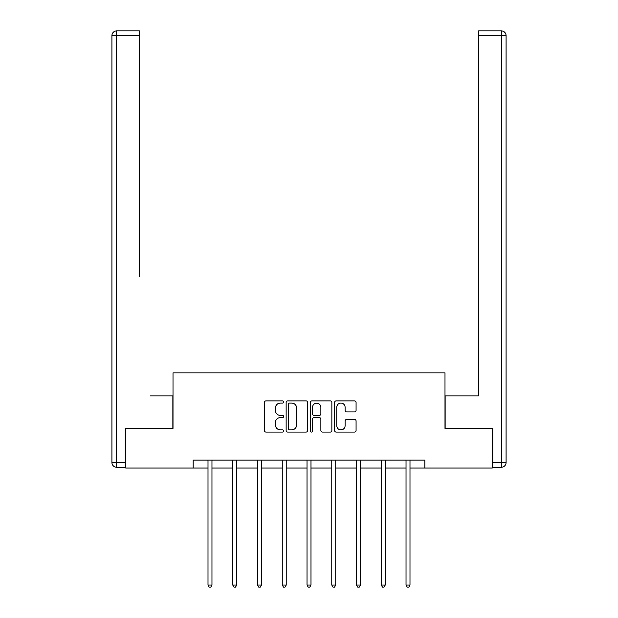 <?xml version="1.0" encoding="UTF-8"?>
<svg xmlns="http://www.w3.org/2000/svg" width="618" height="618" viewBox="0 0 618 618"><rect width="100%" height="100%" fill="white"/><g stroke="black" fill="none" stroke-linecap="round" stroke-linejoin="round"><path stroke-width="0.93" d="M283.616 402.001A1.089 1.089 0 0 0 282.519 400.912L265.972 400.912A1.56 1.56 0 0 0 264.419 402.472L264.419 430.507A1.56 1.56 0 0 0 265.972 432.067L282.519 432.067A1.089 1.089 0 0 0 283.616 430.978A1.089 1.089 0 0 0 282.519 429.881L280.379 429.881A4.983 4.983 0 0 1 275.396 424.898L275.396 422.565A4.983 4.983 0 0 1 280.379 417.583L282.519 417.583A1.089 1.089 0 0 0 283.616 416.486A1.089 1.089 0 0 0 282.519 415.396L280.379 415.396A4.983 4.983 0 0 1 275.396 410.414L275.396 408.081A4.983 4.983 0 0 1 280.379 403.09L282.519 403.09A1.089 1.089 0 0 0 283.616 402.001M354.516 411.897A1.56 1.56 0 0 0 356.076 410.337L356.076 402.472A1.56 1.56 0 0 0 354.516 400.912L336.138 400.912A1.56 1.56 0 0 0 334.585 402.472L334.585 430.507A1.56 1.56 0 0 0 336.138 432.067L354.516 432.067A1.56 1.56 0 0 0 356.076 430.507L356.076 421.005A1.56 1.56 0 0 0 354.516 419.444L346.652 419.444A1.56 1.56 0 0 0 345.099 421.005L345.099 425.717A4.164 4.164 0 0 1 340.927 429.881A4.164 4.164 0 0 1 336.764 425.717L336.764 407.262A4.164 4.164 0 0 1 340.927 403.09A4.164 4.164 0 0 1 345.099 407.262L345.099 410.337A1.56 1.56 0 0 0 346.652 411.897L354.516 411.897M139.374 30.9L116.678 30.9L139.374 30.9L129.216 30.9L139.374 30.9L139.374 35.659L116.678 35.659L116.678 462.503L125.253 462.503L125.253 428.39L173.009 428.39L173.009 372.855L444.991 372.855L444.991 428.39L492.276 428.39L492.276 468.058L424.836 468.058L424.836 460.124L193.164 460.124L193.164 468.058L208.003 468.058M125.724 428.39L125.724 468.058L193.164 468.058M307.64 402.472A1.56 1.56 0 0 0 306.08 400.912L287.702 400.912A1.56 1.56 0 0 0 286.142 402.472L286.142 430.507A1.56 1.56 0 0 0 287.702 432.067L306.08 432.067A1.56 1.56 0 0 0 307.64 430.507L307.64 402.472M311.92 400.912L330.298 400.912A1.56 1.56 0 0 1 331.858 402.472L331.858 430.507A1.56 1.56 0 0 1 330.298 432.067L322.434 432.067A1.56 1.56 0 0 1 320.873 430.507L320.873 419.135A1.56 1.56 0 0 0 319.321 417.583L314.099 417.583A1.56 1.56 0 0 0 312.546 419.135L312.546 430.978A1.089 1.089 0 0 1 311.457 432.067A1.089 1.089 0 0 1 310.36 430.978L310.36 402.472A1.56 1.56 0 0 1 311.92 400.912M211.966 468.058L232.754 468.058M236.725 468.058L257.505 468.058M261.476 468.058L282.264 468.058M286.227 468.058L307.015 468.058M310.985 468.058L331.773 468.058M335.736 468.058L356.524 468.058M360.495 468.058L381.275 468.058M385.246 468.058L406.034 468.058M409.997 468.058L424.836 468.058M289.417 403.09A1.089 1.089 0 0 0 288.32 404.187L288.32 428.792A1.089 1.089 0 0 0 289.417 429.881L291.673 429.881A4.983 4.983 0 0 0 296.655 424.898L296.655 408.081A4.983 4.983 0 0 0 291.673 403.09L289.417 403.09M320.873 407.339A4.164 4.164 0 0 0 316.71 403.175A4.164 4.164 0 0 0 312.546 407.339L312.546 413.844A1.56 1.56 0 0 0 314.099 415.396L319.321 415.396A1.56 1.56 0 0 0 320.873 413.844L320.873 407.339M212.175 460.124L212.082 460.356A1.584 1.584 0 0 0 211.966 460.951L211.966 585.037L208.003 585.037L208.003 460.951A1.584 1.584 0 0 0 207.887 460.356L207.795 460.124M211.966 585.037L210.777 587.1L209.193 587.1L208.003 585.037M172.855 428.39L172.855 395.86L150.321 395.86M139.374 35.659L139.374 276.849M111.92 462.503L116.678 462.503L116.678 467.27L125.253 467.27L116.678 467.27A4.759 4.759 0 0 1 111.92 462.503L111.92 35.659A4.759 4.759 0 0 1 116.678 30.9A4.759 4.759 0 0 0 111.92 35.659A4.759 4.759 0 0 1 116.678 30.9A4.759 4.759 0 0 0 111.92 35.659L116.678 35.659L116.678 30.9M125.253 462.503L125.253 467.27M467.679 395.86L478.626 395.86L478.626 30.9L501.322 30.9L488.784 30.9M445.145 428.39L445.145 395.86L478.626 395.86L478.626 276.849M492.747 462.503L506.08 462.503L506.08 35.659L506.08 462.503A4.759 4.759 0 0 1 501.322 467.27L492.747 467.27L492.747 428.39L492.276 428.39M501.322 30.9A4.759 4.759 0 0 1 506.08 35.659A4.759 4.759 0 0 0 501.322 30.9A4.759 4.759 0 0 1 506.08 35.659A4.759 4.759 0 0 0 501.322 30.9L501.322 35.659L478.626 35.659M236.933 460.124L236.833 460.356A1.584 1.584 0 0 0 236.725 460.951L236.725 585.037L232.754 585.037L232.754 460.951A1.584 1.584 0 0 0 232.638 460.356L232.546 460.124M236.725 585.037L235.535 587.1L233.944 587.1L232.754 585.037M261.684 460.124L261.592 460.356A1.584 1.584 0 0 0 261.476 460.951L261.476 585.037L257.505 585.037L257.505 460.951A1.584 1.584 0 0 0 257.397 460.356L257.297 460.124M261.476 585.037L260.286 587.1L258.703 587.1L257.505 585.037M286.435 460.124L286.343 460.356A1.584 1.584 0 0 0 286.227 460.951L286.227 585.037L282.264 585.037L282.264 460.951A1.584 1.584 0 0 0 282.148 460.356L282.055 460.124M286.227 585.037L285.037 587.1L283.453 587.1L282.264 585.037M311.194 460.124L311.101 460.356A1.584 1.584 0 0 0 310.985 460.951L310.985 585.037L307.015 585.037L307.015 460.951A1.584 1.584 0 0 0 306.899 460.356L306.806 460.124M310.985 585.037L309.796 587.1L308.204 587.1L307.015 585.037M335.945 460.124L335.852 460.356A1.584 1.584 0 0 0 335.736 460.951L335.736 585.037L331.773 585.037L331.773 460.951A1.584 1.584 0 0 0 331.657 460.356L331.565 460.124M335.736 585.037L334.547 587.1L332.963 587.1L331.773 585.037M360.703 460.124L360.603 460.356A1.584 1.584 0 0 0 360.495 460.951L360.495 585.037L356.524 585.037L356.524 460.951A1.584 1.584 0 0 0 356.408 460.356L356.316 460.124M360.495 585.037L359.297 587.1L357.714 587.1L356.524 585.037M385.454 460.124L385.362 460.356A1.584 1.584 0 0 0 385.246 460.951L385.246 585.037L381.275 585.037L381.275 460.951A1.584 1.584 0 0 0 381.167 460.356L381.067 460.124M385.246 585.037L384.056 587.1L382.465 587.1L381.275 585.037M410.205 460.124L410.113 460.356A1.584 1.584 0 0 0 409.997 460.951L409.997 585.037L406.034 585.037L406.034 460.951A1.584 1.584 0 0 0 405.918 460.356L405.825 460.124M409.997 585.037L408.807 587.1L407.223 587.1L406.034 585.037M501.322 467.27L501.322 35.659L506.08 35.659"/></g></svg>

